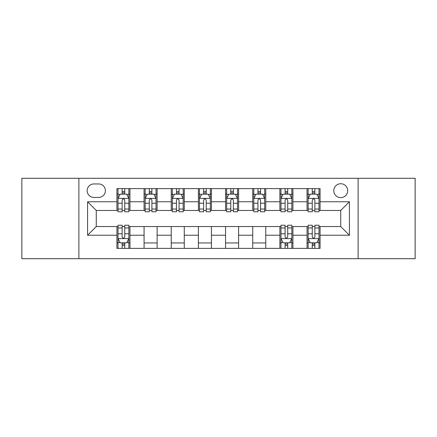 <?xml version="1.0" encoding="UTF-8"?>
<svg xmlns="http://www.w3.org/2000/svg" width="437" height="437" viewBox="0 0 437 437"><rect width="100%" height="100%" fill="white"/><g stroke="black" fill="none" stroke-linecap="round" stroke-linejoin="round"><path stroke-width="0.66" d="M340.729 183.731A6.954 6.954 0 0 0 333.775 190.685A6.954 6.954 0 0 0 340.729 197.639A6.954 6.954 0 0 0 347.683 190.685A6.954 6.954 0 0 0 340.729 183.731M358.111 258.699L415.15 258.699L415.15 178.301L358.111 178.301L358.111 258.699L78.889 258.699L78.889 178.301L21.85 178.301L21.85 258.699L78.889 258.699M93.884 197.42L98.664 197.42A6.735 6.735 0 0 0 105.399 190.685A6.735 6.735 0 0 0 98.664 183.95L93.884 183.95A6.735 6.735 0 0 0 87.149 190.685A6.735 6.735 0 0 0 93.884 197.42M358.111 178.301L78.889 178.301M116.914 235.232L87.58 235.232L87.58 201.768L116.914 201.768L116.914 210.459L96.271 210.459L96.271 226.541L116.914 226.541L116.914 248.38L320.086 248.38L320.086 226.541L340.729 226.541L340.729 210.459L320.086 210.459L320.086 201.768L349.42 201.768L349.42 235.232L320.086 235.232M320.086 201.768L320.086 188.62L116.914 188.62L116.914 201.768M307.047 188.62L307.047 210.459L308.134 210.459M312.264 210.459L314.869 210.459M318.999 210.459L320.086 210.459M307.047 210.459L291.834 210.459M279.888 188.62L279.888 210.459L280.969 210.459M285.099 210.459L287.71 210.459M279.888 210.459L264.675 210.459M252.723 188.62L252.723 210.459L253.81 210.459M257.939 210.459L260.545 210.459M252.723 210.459L237.515 210.459M225.563 188.62L225.563 210.459L226.65 210.459M230.78 210.459L233.385 210.459M225.563 210.459L210.35 210.459M198.398 188.62L198.398 210.459L199.485 210.459M203.615 210.459L206.22 210.459M198.398 210.459L183.19 210.459M171.238 188.62L171.238 210.459L172.325 210.459M176.455 210.459L179.061 210.459M171.238 210.459L156.031 210.459M144.079 188.62L144.079 210.459L145.166 210.459M149.29 210.459L151.901 210.459M144.079 210.459L128.866 210.459M116.914 210.459L118.001 210.459M122.131 210.459L124.736 210.459M116.914 226.541L118.001 226.541M122.131 226.541L124.736 226.541M128.866 226.541L129.953 226.541L129.953 248.38M280.969 226.541L129.953 226.541M285.099 226.541L287.71 226.541M291.834 226.541L292.921 226.541L292.921 248.38M308.134 226.541L292.921 226.541M312.264 226.541L314.869 226.541M318.999 226.541L320.086 226.541M129.953 188.62L129.953 210.459M116.914 194.055L118.001 194.055M122.131 194.055L124.736 194.055M128.866 194.055L129.953 194.055M116.914 242.945L118.001 242.945M122.131 242.945L124.736 242.945M128.866 242.945L129.953 242.945M144.079 226.541L144.079 248.38M157.112 188.62L157.112 210.459M144.079 194.055L145.166 194.055M149.29 194.055L151.901 194.055M156.031 194.055L157.112 194.055M157.112 226.541L157.112 248.38M144.079 242.945L157.112 242.945M171.238 226.541L171.238 248.38M184.277 226.541L184.277 248.38M171.238 242.945L184.277 242.945M184.277 188.62L184.277 210.459M171.238 194.055L172.325 194.055M176.455 194.055L179.061 194.055M183.19 194.055L184.277 194.055M198.398 226.541L198.398 248.38M211.437 226.541L211.437 248.38M198.398 242.945L211.437 242.945M211.437 188.62L211.437 210.459M198.398 194.055L199.485 194.055M203.615 194.055L206.22 194.055M210.35 194.055L211.437 194.055M225.563 226.541L225.563 248.38M238.602 226.541L238.602 248.38M225.563 242.945L238.602 242.945M238.602 188.62L238.602 210.459M225.563 194.055L226.65 194.055M230.78 194.055L233.385 194.055M237.515 194.055L238.602 194.055M252.723 226.541L252.723 248.38M265.762 226.541L265.762 248.38M252.723 242.945L265.762 242.945M265.762 188.62L265.762 210.459M252.723 194.055L253.81 194.055M257.939 194.055L260.545 194.055M264.675 194.055L265.762 194.055M279.888 226.541L279.888 248.38M279.888 242.945L280.969 242.945M285.099 242.945L287.71 242.945M291.834 242.945L292.921 242.945M292.921 188.62L292.921 210.459M279.888 194.055L280.969 194.055M285.099 194.055L287.71 194.055M291.834 194.055L292.921 194.055M307.047 226.541L307.047 248.38M307.047 242.945L308.134 242.945M312.264 242.945L314.869 242.945M318.999 242.945L320.086 242.945M307.047 194.055L308.134 194.055M312.264 194.055L314.869 194.055M318.999 194.055L320.086 194.055M96.271 210.459L87.58 201.768M96.271 226.541L87.58 235.232M349.42 201.768L340.729 210.459M349.42 235.232L340.729 226.541M124.736 191.45L122.131 191.45M128.866 209.039L124.736 209.039L124.736 211.765L128.866 211.765L128.866 198.507L126.692 194.165L120.175 194.165L118.001 198.507L118.001 211.765L122.131 211.765L122.131 209.039L118.001 209.039M118.001 198.507L118.001 188.62M128.866 198.507L128.866 188.62M122.131 194.165L122.131 188.62M124.736 188.62L124.736 194.165M124.736 209.039L124.736 200.141C123.868 198.464 122.999 198.464 122.131 200.141L122.131 209.039M122.131 245.55L124.736 245.55M118.001 227.961L122.131 227.961L122.131 225.235L118.001 225.235L118.001 238.493L120.175 242.835L126.692 242.835L128.866 238.493L128.866 225.235L124.736 225.235L124.736 227.961L128.866 227.961M128.866 238.493L128.866 248.38M118.001 238.493L118.001 248.38M124.736 242.835L124.736 248.38M122.131 248.38L122.131 242.835M122.131 227.961L122.131 236.859C122.999 238.536 123.868 238.536 124.736 236.859L124.736 227.961M151.901 191.45L149.29 191.45M156.031 209.039L151.901 209.039L151.901 211.765L156.031 211.765L156.031 198.507L153.857 194.165L147.335 194.165L145.166 198.507L145.166 211.765L149.29 211.765L149.29 209.039L145.166 209.039M145.166 198.507L145.166 188.62M156.031 198.507L156.031 188.62M149.29 194.165L149.29 188.62M151.901 188.62L151.901 194.165M151.901 209.039L151.901 200.141C151.033 198.464 150.164 198.464 149.29 200.141L149.29 209.039M179.061 191.45L176.455 191.45M183.19 209.039L179.061 209.039L179.061 211.765L183.19 211.765L183.19 198.507L181.016 194.165L174.5 194.165L172.325 198.507L172.325 211.765L176.455 211.765L176.455 209.039L172.325 209.039M172.325 198.507L172.325 188.62M183.19 198.507L183.19 188.62M176.455 194.165L176.455 188.62M179.061 188.62L179.061 194.165M179.061 209.039L179.061 200.141C178.192 198.464 177.324 198.464 176.455 200.141L176.455 209.039M206.22 191.45L203.615 191.45M210.35 209.039L206.22 209.039L206.22 211.765L210.35 211.765L210.35 198.507L208.176 194.165L201.659 194.165L199.485 198.507L199.485 211.765L203.615 211.765L203.615 209.039L199.485 209.039M199.485 198.507L199.485 188.62M210.35 198.507L210.35 188.62M203.615 194.165L203.615 188.62M206.22 188.62L206.22 194.165M206.22 209.039L206.22 200.141C205.357 198.464 204.483 198.464 203.615 200.141L203.615 209.039M233.385 191.45L230.78 191.45M237.515 209.039L233.385 209.039L233.385 211.765L237.515 211.765L237.515 198.507L235.341 194.165L228.824 194.165L226.65 198.507L226.65 211.765L230.78 211.765L230.78 209.039L226.65 209.039M226.65 198.507L226.65 188.62M237.515 198.507L237.515 188.62M230.78 194.165L230.78 188.62M233.385 188.62L233.385 194.165M233.385 209.039L233.385 200.141C232.517 198.464 231.648 198.464 230.78 200.141L230.78 209.039M260.545 191.45L257.939 191.45M264.675 209.039L260.545 209.039L260.545 211.765L264.675 211.765L264.675 198.507L262.5 194.165L255.984 194.165L253.81 198.507L253.81 211.765L257.939 211.765L257.939 209.039L253.81 209.039M253.81 198.507L253.81 188.62M264.675 198.507L264.675 188.62M257.939 194.165L257.939 188.62M260.545 188.62L260.545 194.165M260.545 209.039L260.545 200.141C259.676 198.464 258.808 198.464 257.939 200.141L257.939 209.039M287.71 191.45L285.099 191.45M291.834 209.039L287.71 209.039L287.71 211.765L291.834 211.765L291.834 198.507L289.665 194.165L283.143 194.165L280.969 198.507L280.969 211.765L285.099 211.765L285.099 209.039L280.969 209.039M280.969 198.507L280.969 188.62M291.834 198.507L291.834 188.62M285.099 194.165L285.099 188.62M287.71 188.62L287.71 194.165M287.71 209.039L287.71 200.141C286.841 198.464 285.973 198.464 285.099 200.141L285.099 209.039M285.099 245.55L287.71 245.55M280.969 227.961L285.099 227.961L285.099 225.235L280.969 225.235L280.969 238.493L283.143 242.835L289.665 242.835L291.834 238.493L291.834 225.235L287.71 225.235L287.71 227.961L291.834 227.961M291.834 238.493L291.834 248.38M280.969 238.493L280.969 248.38M287.71 242.835L287.71 248.38M285.099 248.38L285.099 242.835M285.099 227.961L285.099 236.859C285.967 238.536 286.836 238.536 287.71 236.859L287.71 227.961M314.869 191.45L312.264 191.45M318.999 209.039L314.869 209.039L314.869 211.765L318.999 211.765L318.999 198.507L316.825 194.165L310.308 194.165L308.134 198.507L308.134 211.765L312.264 211.765L312.264 209.039L308.134 209.039M308.134 198.507L308.134 188.62M318.999 198.507L318.999 188.62M312.264 194.165L312.264 188.62M314.869 188.62L314.869 194.165M314.869 209.039L314.869 200.141C314.001 198.464 313.132 198.464 312.264 200.141L312.264 209.039M312.264 245.55L314.869 245.55M308.134 227.961L312.264 227.961L312.264 225.235L308.134 225.235L308.134 238.493L310.308 242.835L316.825 242.835L318.999 238.493L318.999 225.235L314.869 225.235L314.869 227.961L318.999 227.961M318.999 238.493L318.999 248.38M308.134 238.493L308.134 248.38M314.869 242.835L314.869 248.38M312.264 248.38L312.264 242.835M312.264 227.961L312.264 236.859C313.132 238.536 314.001 238.536 314.869 236.859L314.869 227.961M144.079 235.232L129.953 235.232M144.079 201.768L129.953 201.768M171.238 201.768L157.112 201.768M171.238 235.232L157.112 235.232M198.398 201.768L184.277 201.768M198.398 235.232L184.277 235.232M225.563 201.768L211.437 201.768M225.563 235.232L211.437 235.232M252.723 201.768L238.602 201.768M252.723 235.232L238.602 235.232M279.888 201.768L265.762 201.768M279.888 235.232L265.762 235.232M307.047 201.768L292.921 201.768M307.047 235.232L292.921 235.232M128.811 198.398L118.056 198.398M118.001 194.421L120.044 194.421M126.823 194.421L128.866 194.421M122.131 203.216L118.001 203.216M128.866 203.216L124.736 203.216M124.736 192.832L122.131 192.832M118.056 238.602L128.811 238.602M128.866 242.579L126.823 242.579M120.044 242.579L118.001 242.579M124.736 233.784L128.866 233.784M118.001 233.784L122.131 233.784M122.131 244.168L124.736 244.168M155.976 198.398L145.221 198.398M145.166 194.421L147.209 194.421M153.988 194.421L156.031 194.421M149.29 203.216L145.166 203.216M156.031 203.216L151.901 203.216M151.901 192.832L149.29 192.832M183.136 198.398L172.38 198.398M172.325 194.421L174.368 194.421M181.147 194.421L183.19 194.421M176.455 203.216L172.325 203.216M183.19 203.216L179.061 203.216M179.061 192.832L176.455 192.832M210.295 198.398L199.54 198.398M199.485 194.421L201.528 194.421M208.307 194.421L210.35 194.421M203.615 203.216L199.485 203.216M210.35 203.216L206.22 203.216M206.22 192.832L203.615 192.832M237.46 198.398L226.705 198.398M226.65 194.421L228.693 194.421M235.472 194.421L237.515 194.421M230.78 203.216L226.65 203.216M237.515 203.216L233.385 203.216M233.385 192.832L230.78 192.832M264.62 198.398L253.864 198.398M253.81 194.421L255.853 194.421M262.632 194.421L264.675 194.421M257.939 203.216L253.81 203.216M264.675 203.216L260.545 203.216M260.545 192.832L257.939 192.832M291.779 198.398L281.024 198.398M280.969 194.421L283.012 194.421M289.791 194.421L291.834 194.421M285.099 203.216L280.969 203.216M291.834 203.216L287.71 203.216M287.71 192.832L285.099 192.832M281.024 238.602L291.779 238.602M291.834 242.579L289.791 242.579M283.012 242.579L280.969 242.579M287.71 233.784L291.834 233.784M280.969 233.784L285.099 233.784M285.099 244.168L287.71 244.168M318.944 198.398L308.189 198.398M308.134 194.421L310.177 194.421M316.956 194.421L318.999 194.421M312.264 203.216L308.134 203.216M318.999 203.216L314.869 203.216M314.869 192.832L312.264 192.832M308.189 238.602L318.944 238.602M318.999 242.579L316.956 242.579M310.177 242.579L308.134 242.579M314.869 233.784L318.999 233.784M308.134 233.784L312.264 233.784M312.264 244.168L314.869 244.168"/></g></svg>
